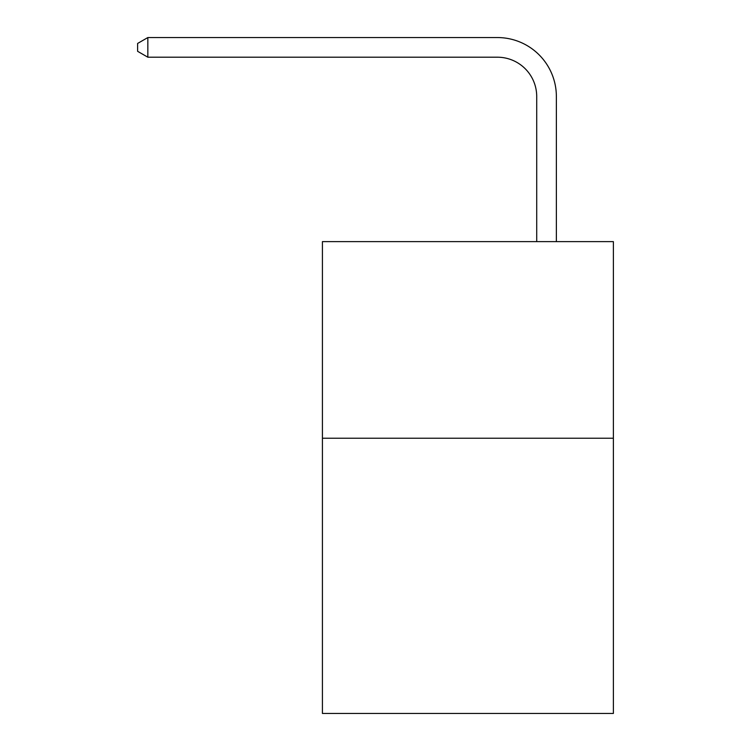 <?xml version="1.0" encoding="UTF-8"?>
<svg xmlns="http://www.w3.org/2000/svg" width="751" height="751" viewBox="0 0 751 751"><rect width="100%" height="100%" fill="white"/><g stroke="black" fill="none" stroke-linecap="round" stroke-linejoin="round"><path stroke-width="1.13" d="M613.379 438.218L613.379 713.45L322.423 713.45L322.423 241.615L613.379 241.615L613.379 438.218L322.423 438.218M536.712 241.615L536.712 96.532A39.315 39.315 0 0 0 497.387 57.207L147.844 57.207L137.621 51.312L137.621 43.445L147.844 37.55L497.387 37.55A58.982 58.982 0 0 1 556.369 96.532L556.369 241.615M536.712 96.532A39.315 39.315 0 0 0 497.387 57.207A39.315 39.315 0 0 1 536.712 96.532A39.315 39.315 0 0 0 497.387 57.207A39.315 39.315 0 0 1 536.712 96.532A39.315 39.315 0 0 0 497.387 57.207A39.315 39.315 0 0 1 536.712 96.532A39.315 39.315 0 0 0 497.387 57.207A39.315 39.315 0 0 1 536.712 96.532A39.315 39.315 0 0 0 497.387 57.207A39.315 39.315 0 0 1 536.712 96.532A39.315 39.315 0 0 0 497.387 57.207A39.315 39.315 0 0 1 536.712 96.532A39.315 39.315 0 0 0 497.387 57.207A39.315 39.315 0 0 1 536.712 96.532A39.315 39.315 0 0 0 497.387 57.207A39.315 39.315 0 0 1 536.712 96.532A39.315 39.315 0 0 0 497.387 57.207A39.315 39.315 0 0 1 536.712 96.532A39.315 39.315 0 0 0 497.387 57.207A39.315 39.315 0 0 1 536.712 96.532A39.315 39.315 0 0 0 497.387 57.207A39.315 39.315 0 0 1 536.712 96.532A39.315 39.315 0 0 0 497.387 57.207M147.844 57.207L147.844 37.55L497.387 37.55"/></g></svg>
